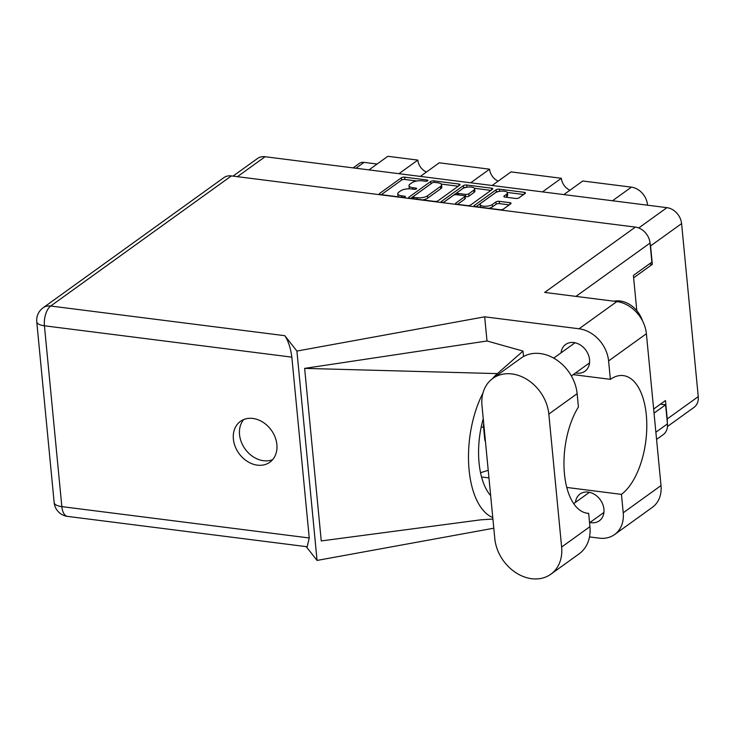 <?xml version="1.0" encoding="UTF-8"?>
<svg xmlns="http://www.w3.org/2000/svg" width="735" height="735" viewBox="0 0 735 735"><rect width="100%" height="100%" fill="white"/><g stroke="black" fill="none" stroke-linecap="round" stroke-linejoin="round"><path stroke-width="1.1" d="M505.882 197.2L506.792 196.548L506.571 194.251A6.514 2.361 -5.5 0 0 507.435 192.91A6.514 2.361 -5.5 0 0 502.51 191.1A6.514 2.361 -5.5 0 0 495.326 192.818L481.002 203.136A6.514 2.361 -5.5 0 0 480.148 204.468L480.368 206.765A6.514 2.361 -5.5 0 0 480.552 207.242M480.148 204.468A6.514 2.361 -5.5 0 0 483.4 206.167A6.514 2.361 -5.5 0 0 492.257 204.56L495.914 201.923A2.435 0.882 -5.5 0 1 499.221 201.326L509.842 202.667A2.435 0.882 -5.5 0 1 511.055 203.301A2.435 0.882 -5.5 0 1 510.733 203.806L503.365 209.107A2.435 0.882 -5.5 0 1 500.048 209.714L475.242 206.572A2.435 0.882 -5.5 0 1 474.029 205.938A2.435 0.882 -5.5 0 1 474.351 205.432L496.097 189.777A2.435 0.882 -5.5 0 1 499.405 189.171L524.22 192.313A2.435 0.882 -5.5 0 1 525.433 192.947A2.435 0.882 -5.5 0 1 525.112 193.452L519.011 197.844A2.435 0.882 -5.5 0 1 515.694 198.45L505.083 197.099A2.435 0.882 -5.5 0 1 503.861 196.465A2.435 0.882 -5.5 0 1 504.182 195.969L506.571 194.251M441.919 202.345A1.709 0.616 -5.5 0 0 444.234 201.923L453.412 195.317A2.435 0.882 -5.5 0 1 456.729 194.711L463.767 195.602A2.435 0.882 -5.5 0 1 464.989 196.236A2.435 0.882 -5.5 0 1 464.667 196.741L455.847 203.09A2.435 0.882 -5.5 0 0 455.525 203.586A2.435 0.882 -5.5 0 0 456.738 204.229L467.359 205.57A2.435 0.882 -5.5 0 0 470.666 204.964L492.413 189.308A2.435 0.882 -5.5 0 0 492.735 188.803A2.435 0.882 -5.5 0 0 491.522 188.169L466.707 185.027A2.435 0.882 -5.5 0 0 463.399 185.633L441.285 201.555A1.709 0.616 -5.5 0 0 441.064 201.904A1.709 0.616 -5.5 0 0 441.919 202.345M437.968 200.83L459.724 185.165A2.435 0.882 -5.5 0 0 460.046 184.669A2.435 0.882 -5.5 0 0 458.824 184.026L434.017 180.883A2.435 0.882 -5.5 0 0 430.701 181.49L408.954 197.145A2.435 0.882 -5.5 0 0 408.632 197.651A2.435 0.882 -5.5 0 0 409.854 198.285L434.661 201.427A2.435 0.882 -5.5 0 0 437.968 200.83M233.032 176.115L257.471 158.521A15.38 12.164 54.2 0 1 265.087 156.73L666.939 207.656A15.38 12.164 54.2 0 1 681.593 223.596L698.25 396.615A15.38 12.164 54.2 0 1 693.959 407.41L667.472 426.484M422.441 180.847L425.335 181.214A1.709 0.616 -5.5 0 0 427.053 181.067A1.709 0.616 -5.5 0 0 427.88 180.442A1.709 0.616 -5.5 0 0 427.026 180.001L404.682 177.172A2.435 0.882 -5.5 0 0 401.374 177.769L379.627 193.434A2.435 0.882 -5.5 0 0 379.306 193.93A2.435 0.882 -5.5 0 0 380.519 194.573L402.863 197.403A1.709 0.616 -5.5 0 0 404.581 197.246A1.709 0.616 -5.5 0 0 405.398 196.631A1.709 0.616 -5.5 0 0 404.553 196.181L401.659 195.813A7.791 2.83 -5.5 0 1 397.773 193.774A7.791 2.83 -5.5 0 1 398.802 192.175L400.612 190.87A7.791 2.83 -5.5 0 1 411.205 188.941L414.099 189.308A1.709 0.616 -5.5 0 0 415.817 189.161A1.709 0.616 -5.5 0 0 416.635 188.537A1.709 0.616 -5.5 0 0 415.789 188.087L412.895 187.719A7.791 2.83 -5.5 0 1 409.009 185.689A7.791 2.83 -5.5 0 1 410.038 184.09L411.848 182.785A7.791 2.83 -5.5 0 1 422.441 180.847M542.458 191.881L561.347 178.274L511.009 171.898L492.119 185.505M398.94 173.69L417.829 160.092L387.841 156.298L368.952 169.895M470.703 182.785L489.583 169.188L439.245 162.812L420.365 176.409M649.345 263.966L652.34 264.343L650.567 245.931A15.38 12.164 -125.8 0 0 650.034 243.083M652.34 264.343L633.634 277.812M667.242 421.734A15.38 12.164 -125.8 0 0 667.233 418.95L665.46 400.547L653.645 409.055M481.204 426.98L483.584 427.283M353.122 167.892L359.185 163.528A9.922 7.846 54.2 0 1 364.091 162.371L377.101 164.024M612.503 200.756L631.393 187.149L582.763 180.994L563.883 194.591M647.517 205.194L647.462 204.642L646.828 205.102M426.429 172.036A12.403 9.812 54.2 0 1 417.829 160.092M498.192 181.132A12.403 9.812 54.2 0 1 489.583 169.188M569.947 190.227A12.403 9.812 54.2 0 1 561.347 178.274M631.393 187.149A16.868 13.349 54.2 0 1 647.462 204.642M409.009 185.689L409.23 187.985A7.791 2.83 -5.5 0 0 409.698 188.821M397.773 193.774L397.993 196.08A7.791 2.83 -5.5 0 0 398.37 196.833M416.947 180.994L404.902 179.469A2.435 0.882 -5.5 0 0 401.595 180.075L381.327 194.674M431.197 183.631A2.435 0.882 -5.5 0 0 430.93 183.787L410.654 198.386M458.245 186.231L441.193 184.062M434.633 182.399A1.709 0.616 -5.5 0 0 432.318 182.822L413.226 196.567A1.709 0.616 -5.5 0 0 413.006 196.916A1.709 0.616 -5.5 0 0 413.851 197.357L416.901 197.743A7.791 2.83 -5.5 0 0 427.494 195.813L440.55 186.414A7.791 2.83 -5.5 0 0 441.579 184.816A7.791 2.83 -5.5 0 0 437.683 182.785L434.633 182.399M422.616 199.902A7.791 2.83 -5.5 0 0 427.724 198.119L427.494 195.813M441.579 184.816L441.799 187.122A7.791 2.83 -5.5 0 1 440.77 188.72L427.724 198.119M474.442 188.279L490.943 190.374M457.537 204.33L464.887 199.038A2.435 0.882 -5.5 0 0 465.209 198.542L464.989 196.236M444.004 202.061L463.62 187.93L463.399 185.633M473.818 190.144A6.514 2.361 -5.5 0 0 474.672 188.812A6.514 2.361 -5.5 0 0 469.757 187.002A6.514 2.361 -5.5 0 0 462.572 188.72L457.519 192.359A2.435 0.882 -5.5 0 0 457.207 192.855A2.435 0.882 -5.5 0 0 458.419 193.489L465.457 194.38A2.435 0.882 -5.5 0 0 468.774 193.783L473.818 190.144L474.038 192.451A6.514 2.361 -5.5 0 0 474.893 191.109L474.672 188.812M474.038 192.451L468.994 196.08A2.435 0.882 -5.5 0 1 465.687 196.686L465.016 196.603M466.468 187.287A2.435 0.882 -5.5 0 0 463.62 187.93M506.792 196.548A6.514 2.361 -5.5 0 0 507.655 195.207L507.435 192.91M488.665 208.271A6.514 2.361 -5.5 0 0 492.478 206.857L492.257 204.56M509.254 204.863L499.442 203.623A2.435 0.882 -5.5 0 0 496.134 204.229L492.478 206.857M499.01 191.431A2.435 0.882 -5.5 0 0 496.318 192.074L476.041 206.673M523.632 194.509L507.242 192.432M494.793 538.58A38.698 30.613 -125.8 0 0 531.671 578.702A38.698 30.613 -125.8 0 0 550.827 574.219A38.698 30.613 -125.8 0 0 561.632 547.051L548.824 414.062A38.698 30.613 -125.8 0 0 527.39 379.701A38.698 30.613 -125.8 0 0 492.799 378.433A38.698 30.613 -125.8 0 0 481.995 405.601L494.793 538.58M613.918 301.203A24.806 19.624 54.2 0 1 620.101 300.983A24.806 19.624 54.2 0 1 642.482 320.8M575.56 372.948A16.492 13.055 -125.8 0 0 576.773 373.15A16.492 13.055 -125.8 0 0 584.931 371.239A16.492 13.055 -125.8 0 0 588.367 354.784A16.492 13.055 -125.8 0 0 573.824 342.556A16.492 13.055 -125.8 0 0 565.656 344.467A16.492 13.055 -125.8 0 0 561.062 352.818M589.957 522.493A16.492 13.055 -125.8 0 0 591.17 522.695A16.492 13.055 -125.8 0 0 599.337 520.784A16.492 13.055 -125.8 0 0 602.764 504.339A16.492 13.055 -125.8 0 0 588.221 492.101A16.492 13.055 -125.8 0 0 580.053 494.012A16.492 13.055 -125.8 0 0 575.468 502.363M252.877 418.454A25.174 19.918 -125.8 0 0 240.418 421.375A25.174 19.918 -125.8 0 0 235.172 446.476A25.174 19.918 -125.8 0 0 257.379 465.154A25.174 19.918 -125.8 0 0 269.837 462.232A25.174 19.918 -125.8 0 0 275.083 437.123A25.174 19.918 -125.8 0 0 252.877 418.454M272.648 459.641A25.174 19.918 54.2 0 1 263.534 460.726A25.174 19.918 54.2 0 1 242.274 444.234A25.174 19.918 54.2 0 1 243.763 419.529M550.827 574.219L579.134 553.832A38.698 30.613 -125.8 0 0 589.939 526.664L588.662 513.379A62.016 30.521 97.2 0 1 587.44 513.269A62.016 30.521 97.2 0 1 564.351 472.752A62.016 30.521 97.2 0 1 578.417 406.969L577.131 393.684A38.698 30.613 -125.8 0 0 555.697 359.323A38.698 30.613 -125.8 0 0 521.106 358.046L492.799 378.433M231.387 175.913L50.687 306.026A15.38 12.164 54.2 0 0 43.071 307.818L223.771 177.695A15.38 12.164 54.2 0 1 231.387 175.913L635.38 227.097L544.663 292.429L616.849 301.57A31.008 24.531 54.2 0 1 646.387 333.727L661.013 485.569A31.008 24.531 54.2 0 1 652.358 507.343L614.561 534.556A31.008 24.531 -125.8 0 0 623.225 512.782L661.013 485.569M614.561 534.556A31.008 24.531 -125.8 0 1 599.218 538.149L589.498 536.917M566.786 487.443L621.452 494.37L623.225 512.782M646.387 333.727L608.598 360.931L610.372 379.343L573.208 374.639M608.598 360.931A31.008 24.531 -125.8 0 0 579.051 328.784L484.677 316.822L487.011 340.985L523.017 351.082L523.54 356.503M492.919 519.057L480.727 519.829L321.25 540.932L304.639 368.382L497.402 373.61L523.017 351.082M487.011 340.985L304.639 368.382M484.677 316.822L296.903 351.064L317.061 560.428L306.201 546.629M493.801 528.208L317.061 560.428M660.471 404.14L665.607 404.792L667.444 423.884A15.38 12.164 54.2 0 1 663.154 434.679L656.566 439.42M635.38 227.097A15.38 12.164 54.2 0 1 650.034 243.046L651.871 262.138L633.405 275.441L636.804 310.666M296.903 351.064L284.812 335.693C288.304 340.93 290.647 348.078 291.832 357.137L309.242 537.974L307.202 546.757L67.537 516.393A15.38 7.571 -82.8 0 1 61.841 506.626L309.242 537.974M665.607 404.792L654.04 413.125M621.452 494.37A62.016 30.521 97.2 0 0 646.791 427.384A62.016 30.521 97.2 0 0 623.335 375.603A62.016 30.521 97.2 0 0 610.372 379.343M480.534 472.715L488.224 470.299M497.402 373.61A76.89 37.852 97.2 0 0 492.413 378.709M482.959 393.069A76.89 37.852 97.2 0 0 492.772 517.569M490.658 495.638A62.016 30.521 -82.8 0 1 483.253 418.684M586.227 513.067L588.662 513.379M483.731 423.645A4.961 2.444 97.2 0 0 483.52 426.677L484.714 439.098A4.961 2.444 97.2 0 0 485.44 441.459M265.087 156.73L237.396 176.676M638.724 227.969L666.939 207.656M681.593 223.596L650.567 245.931M667.233 418.95L698.25 396.615M364.091 162.371L355.942 168.242M413.033 189.171L412.895 187.719M415.891 189.134L415.789 188.087M401.797 197.265L401.659 195.813M404.654 197.228L404.553 196.181M379.719 194.362L379.627 193.434M401.595 180.075L401.374 177.769M404.902 179.469L404.682 177.172M427.127 181.04L427.026 180.001M409.046 198.073L408.954 197.145M430.93 183.787L430.701 181.49M434.155 182.372L434.017 180.883M458.989 185.689L458.824 184.026M413.998 198.808L413.851 197.357M417.048 199.194L416.901 197.743M440.77 188.72L440.55 186.414M466.918 187.214L466.707 185.027M491.678 189.832L491.522 188.169M455.93 204.018L455.847 203.09M464.887 199.038L464.667 196.741M441.349 202.198L441.285 201.555M458.557 194.94L458.419 193.489M465.687 196.686L465.457 194.38M468.994 196.08L468.774 193.783M504.274 196.897L504.182 195.969M496.134 204.229L495.914 201.923M499.442 203.623L499.221 201.326M509.998 204.33L509.842 202.667M474.433 206.36L474.351 205.432M496.318 192.074L496.097 189.777M499.616 191.321L499.405 189.171M524.377 193.976L524.22 192.313M291.832 357.137L44.431 325.789L61.841 506.626A15.38 5.577 -5.5 0 1 54.16 502.602A15.38 15.38 0 0 0 67.537 516.393M650.034 243.046L575.955 296.389M655.877 432.217L667.444 423.884M579.051 328.784L616.849 301.57M43.071 307.818A15.38 15.38 0 0 0 36.75 321.765A15.38 5.577 -5.5 0 0 44.431 325.789A15.38 7.571 -82.8 0 1 50.687 306.026L284.812 335.693M490.126 495.013L490.603 495.068M481.535 476.96L488.95 477.906M577.131 393.684L548.824 414.062M589.939 526.664L561.632 547.051M484.025 426.741L483.52 426.677M485.219 439.162L484.714 439.098M413.18 198.707L413.006 196.916M457.39 194.793L457.207 192.855M589.562 522.778L603.922 512.433M571.389 375.952L589.525 362.888M36.75 321.765L54.16 502.602M553.694 358.12L575.027 342.758M573.695 503.64L589.433 492.303"/></g></svg>
